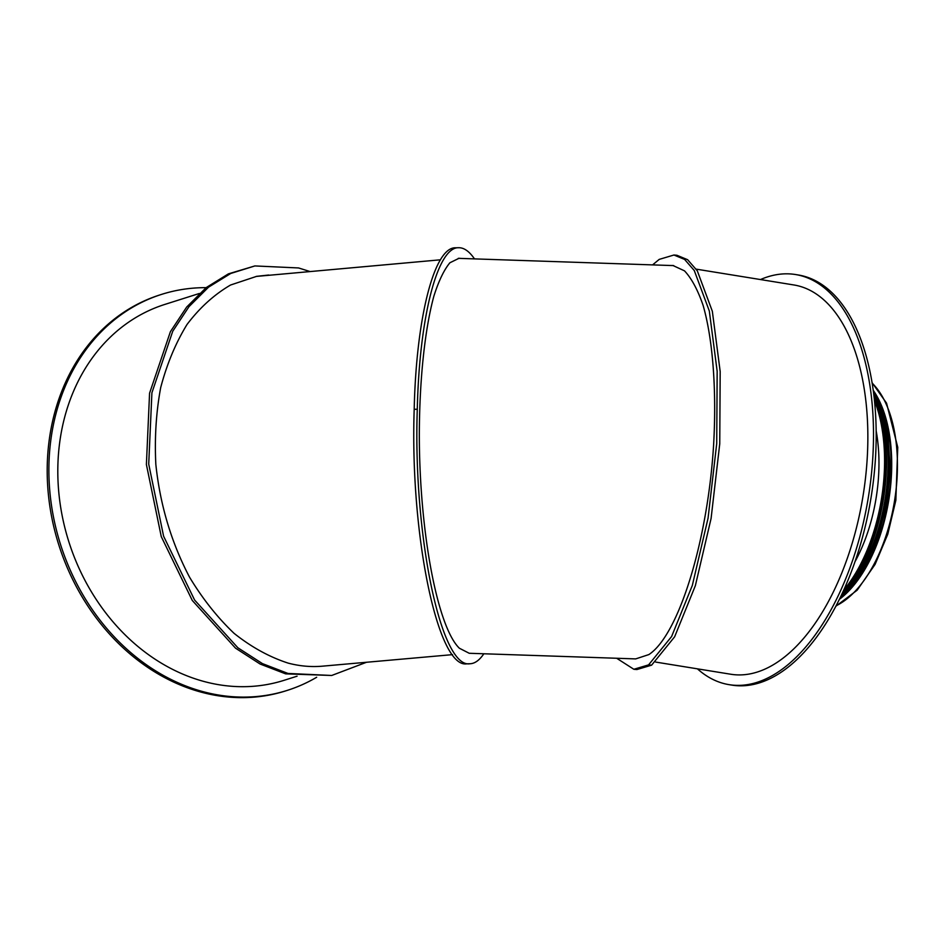 <?xml version="1.0" encoding="UTF-8"?>
<svg xmlns="http://www.w3.org/2000/svg" width="945" height="945" viewBox="0 0 945 945"><rect width="100%" height="100%" fill="white"/><g stroke="black" fill="none" stroke-linecap="round" stroke-linejoin="round"><path stroke-width="1.42" d="M876.169 430.908A116.601 60.326 99.2 0 1 878.897 468.614A116.601 60.326 99.2 0 1 854.965 561.743M316.669 677.258A207.735 171.99 -107.6 0 1 287.28 690.382A207.735 171.99 -107.6 0 1 60.504 544.403A207.735 171.99 -107.6 0 1 161.619 294.367A207.735 171.99 -107.6 0 1 206.128 287.658M199.36 293.47L164.808 304.432A197.174 163.249 72.4 0 0 68.843 541.757A197.174 163.249 72.4 0 0 284.079 680.317L297.073 676.195M287.28 690.382L285.579 690.925A207.735 171.99 -107.6 0 1 58.814 544.934A207.735 171.99 -107.6 0 1 159.929 294.911L161.619 294.367M697.41 668.836A207.735 107.47 -80.8 0 0 729.127 684.664A207.735 107.47 -80.8 0 0 868.431 496.786A207.735 107.47 -80.8 0 0 795.56 274.534A207.735 107.47 -80.8 0 0 760.477 279.555M696.205 269.136L793.871 284.965A197.174 102.013 99.2 0 1 866.246 470.858A197.174 102.013 99.2 0 1 757.418 672.001A197.174 102.013 99.2 0 1 730.816 674.246L655.653 662.067M729.127 684.664L731.796 685.101A207.735 107.47 -80.8 0 0 871.113 497.224A207.735 107.47 -80.8 0 0 798.241 274.971L795.56 274.534M673.702 265.604L458.278 258.339M256.142 276.436L440.464 259.804M873.227 390.297A119.932 62.051 99.2 0 1 891.643 469.819A119.932 62.051 99.2 0 1 839.361 599.343M876.074 396.274A118.881 61.508 99.2 0 1 843.944 594.57M309.594 271.404L298.585 267.955L254.878 265.935L230.745 273.459L208.55 287.162L189.012 306.629L172.734 331.258L151.909 392.801L148.719 464.101L163.591 536.193L194.611 600.051L237.857 647.762L262.438 663.614L287.965 673.442L331.707 675.474L366.554 662.256M452.549 654.637L322.363 666.178C311.2 667.146 299.919 666.166 288.52 663.213L288.237 663.142C269.502 657.082 251.453 647.16 234.112 633.374C217.504 617.593 202.655 598.882 189.579 577.241C171.34 542.501 160.095 504.866 155.83 464.326C154.507 437.807 156.126 412.256 160.674 387.674C166.863 364.12 175.64 343.059 187.015 324.489C199.702 307.727 214.22 294.556 230.58 285.012L256.697 276.33L268.734 275.03M254.878 265.935L228.418 273.861L206.223 287.575L186.685 307.042L170.407 331.671L149.57 393.203L146.392 464.503L161.264 536.606L192.284 600.465L235.529 648.164L260.099 664.028L285.638 673.856L331.707 675.474M483.852 653.775C479.422 660.295 474.792 663.614 469.96 663.744L466.877 663.815C437.842 669.06 409.882 534.61 414.193 409.303C416.225 317.177 434.416 246.645 455.667 247.803L458.75 247.732C464.042 247.637 469.299 251.358 474.496 258.883M469.96 663.744C440.937 668.977 412.977 534.539 417.288 409.232C419.32 317.107 437.511 246.574 458.75 247.732M460.912 258.422L459.01 258.292L449.891 262.769C444.044 269.833 438.704 280.948 433.885 296.104C424.813 329.403 419.521 379.547 419.32 434.121C419.296 530.913 437.263 626.972 459.364 648.223L469.228 653.278L635.69 658.901L648.861 654.578C678.77 635.016 707.805 540.788 713.64 444.363C716.676 389.978 712.873 339.562 703.163 305.554C697.847 290.02 691.634 278.444 684.499 270.849L672.97 265.521L670.253 265.486M652.582 264.895L659.208 259.391L673.95 255.008L684.605 259.426L694.256 270.494L709.317 310.999L717.16 371.302L716.723 443.524L708.065 518.167L692.331 585.416L671.611 636.517L648.589 664.878L633.847 669.273L616.672 658.263M673.95 255.008L676.974 255.292L687.629 259.71L697.28 270.778L712.341 311.271L720.184 371.574L719.747 443.807L711.089 518.451L695.355 585.699L674.635 636.8L651.613 665.162L636.871 669.544L633.847 669.273M874.456 400.491A127.102 65.76 99.2 0 1 884.508 466.83A127.102 65.76 99.2 0 1 843.743 590.058M874.29 398.944A127.398 65.914 99.2 0 1 884.922 466.818A127.398 65.914 99.2 0 1 843.105 591.476M873.818 394.892A127.398 65.914 99.2 0 1 886.339 467.043A127.398 65.914 99.2 0 1 841.381 595.173M873.818 394.856A127.114 65.76 99.2 0 1 886.445 467.137A127.114 65.76 99.2 0 1 841.357 595.208M873.747 394.289A123.334 63.811 99.2 0 1 887.969 468.354A123.334 63.811 99.2 0 1 841.121 595.716M873.605 393.132A123.63 63.965 99.2 0 1 888.394 468.342A123.63 63.965 99.2 0 1 840.613 596.779M873.393 391.502A123.63 63.965 99.2 0 1 889.174 468.472A123.63 63.965 99.2 0 1 839.892 598.256M874.408 393.285A123.358 63.823 99.2 0 1 889.28 468.555A123.358 63.823 99.2 0 1 841.416 596.886M872.152 383.15A119.932 62.051 99.2 0 1 894.513 501.015A119.932 62.051 99.2 0 1 836.089 605.792M287.965 673.442L285.638 673.856M414.193 409.303L417.288 409.232M648.589 664.878L651.613 665.162M873.794 394.608L883.776 427.459L886.481 467.102L882.595 504.193L873.145 539.949L858.958 571.264L841.251 595.433M873.369 391.301L885.784 425.38L889.316 468.531L885.028 507.217L874.574 544.119L858.981 575.576L839.81 598.433M877.681 399.652L887.603 431.192L890.32 469.523L886.552 505.055L877.385 539.252L863.647 569.067L846.531 591.877M872.07 382.654L886.552 403.149L897.75 447.28L895.848 500.318L887.78 534.208L875.082 564.401L857.174 590.176L835.852 606.241"/></g></svg>
